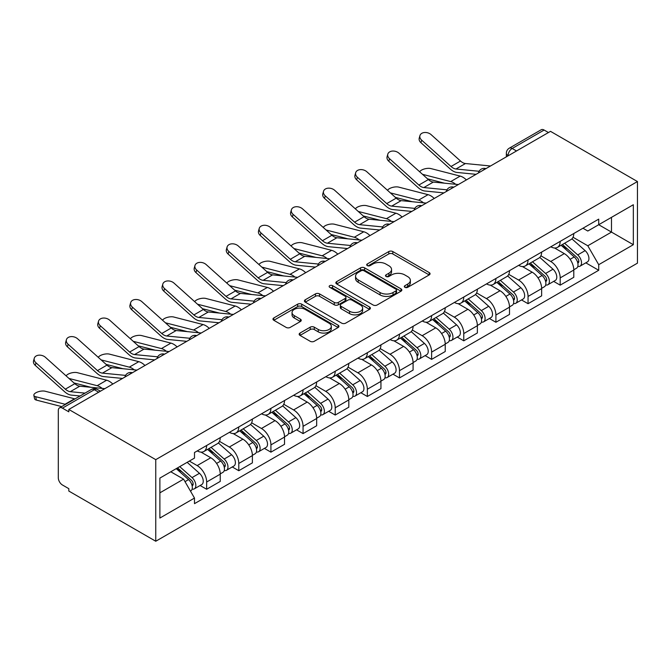 <?xml version="1.0" encoding="UTF-8"?>
<svg xmlns="http://www.w3.org/2000/svg" width="671" height="671" viewBox="0 0 671 671"><rect width="100%" height="100%" fill="white"/><g stroke="black" fill="none" stroke-linecap="round" stroke-linejoin="round"><path stroke-width="1.01" d="M404.907 287.322A2.005 1.157 0 0 0 407.733 287.322L429.222 274.917A2.86 1.652 0 0 0 430.061 273.751A2.86 1.652 0 0 0 429.222 272.585L392.82 251.566A2.86 1.652 0 0 0 388.777 251.566L367.289 263.971A2.005 1.157 0 0 0 366.702 264.793A2.005 1.157 0 0 0 367.289 265.607A2.005 1.157 0 0 0 370.124 265.607L372.9 264.005A9.151 5.284 0 0 1 385.842 264.005L388.878 265.758A9.151 5.284 0 0 1 391.554 269.49A9.151 5.284 0 0 1 388.878 273.231L386.093 274.833A2.005 1.157 0 0 0 385.506 275.647A2.005 1.157 0 0 0 386.093 276.469A2.005 1.157 0 0 0 388.928 276.469L391.705 274.858A9.151 5.284 0 0 1 404.647 274.858L407.683 276.611A9.151 5.284 0 0 1 410.367 280.352A9.151 5.284 0 0 1 407.683 284.085L404.907 285.695A2.005 1.157 0 0 0 404.319 286.509A2.005 1.157 0 0 0 404.907 287.322L404.907 285.695M299.996 333.068A2.86 1.652 0 0 0 299.157 334.233A2.86 1.652 0 0 0 299.996 335.399L310.212 341.296A2.86 1.652 0 0 0 314.254 341.296L338.117 327.515A2.86 1.652 0 0 0 338.956 326.349A2.86 1.652 0 0 0 338.117 325.183L301.715 304.164A2.86 1.652 0 0 0 297.672 304.164L273.81 317.945A2.86 1.652 0 0 0 272.971 319.111A2.86 1.652 0 0 0 273.81 320.277L286.148 327.406A2.86 1.652 0 0 0 290.191 327.406L300.398 321.51A2.86 1.652 0 0 0 301.237 320.335A2.86 1.652 0 0 0 300.398 319.17L294.284 315.638A7.649 4.42 0 0 1 292.044 312.518A7.649 4.42 0 0 1 296.767 308.434A7.649 4.42 0 0 1 305.104 309.39L329.067 323.229A7.649 4.42 0 0 1 331.306 326.349A7.649 4.42 0 0 1 326.584 330.434A7.649 4.42 0 0 1 318.247 329.478L314.254 327.171A2.86 1.652 0 0 0 310.212 327.171L299.996 333.068L299.996 335.399M155.756 459.652L68.819 409.453L550.505 131.348L637.45 181.547L155.756 459.652L155.756 541.245L637.45 263.149L637.45 181.547M373.101 304.986A2.86 1.652 0 0 0 377.144 304.986L401.006 291.206A2.86 1.652 0 0 0 401.845 290.04A2.86 1.652 0 0 0 401.006 288.874L364.613 267.855A2.86 1.652 0 0 0 360.562 267.855L336.699 281.635A2.86 1.652 0 0 0 335.861 282.801A2.86 1.652 0 0 0 336.699 283.967L373.101 304.986M330.526 287.758A2.005 1.157 0 0 1 332.556 288.044L332.556 285.661L369.562 307.024A2.86 1.652 0 0 1 370.4 308.199A2.86 1.652 0 0 1 369.562 309.365L345.699 323.137A2.86 1.652 0 0 1 341.656 323.137L305.255 302.126L305.255 299.786A2.86 1.652 0 0 0 304.416 300.96A2.86 1.652 0 0 0 305.255 302.126M305.255 299.786L315.471 293.89A2.86 1.652 0 0 1 319.513 293.89L334.275 302.42A2.86 1.652 0 0 0 338.318 302.42L345.095 298.503A2.86 1.652 0 0 0 345.934 297.337A2.86 1.652 0 0 0 345.095 296.171L329.721 287.297A2.005 1.157 0 0 1 329.142 286.475A2.005 1.157 0 0 1 330.375 285.41A2.005 1.157 0 0 1 332.556 285.661M68.819 409.453L68.819 411.826L62.428 408.144A5.829 3.363 -120 0 0 59.518 407.851A5.829 3.363 -120 0 0 58.31 410.518L58.31 477.844A5.829 3.363 -120 0 0 62.428 484.982L68.819 488.673L68.819 491.055L155.756 541.245M516.511 150.975L512.183 148.476A5.829 3.363 60 0 0 509.272 148.19L541.203 129.755A5.829 3.363 60 0 1 544.122 130.04L512.183 148.476A5.829 3.363 120 0 0 508.064 155.613L508.064 155.857M548.45 132.539L544.122 130.04M560.193 241.375A13.403 7.742 60 0 1 557.416 247.398L571.013 239.547A13.403 7.742 -120 0 0 573.789 233.525M540.893 255.81L550.715 261.48A13.403 7.742 60 0 1 560.193 277.895L573.789 270.044A13.403 7.742 -120 0 0 564.311 253.63L554.582 248.01M573.789 270.044L573.789 277.299L560.193 285.15L553.667 281.384M557.416 247.398A13.403 7.742 60 0 1 550.816 246.785M560.193 277.895L560.193 285.15M528.052 259.937A13.403 7.742 60 0 1 525.276 265.951L538.872 258.1A13.403 7.742 -120 0 0 541.648 252.086M521.526 299.945L528.052 303.703L541.648 295.852L541.648 288.597A13.403 7.742 -120 0 0 532.17 272.183L522.441 266.563M525.276 265.951A13.403 7.742 60 0 1 518.675 265.347M508.752 274.364L518.574 280.033A13.403 7.742 60 0 1 528.052 296.448L528.052 303.703M495.911 278.49A13.403 7.742 60 0 1 493.135 284.504L506.731 276.653A13.403 7.742 -120 0 0 509.507 270.639M489.394 318.499L495.911 322.265L509.507 314.414L509.507 307.159A13.403 7.742 -120 0 0 500.029 290.744L490.3 285.125M493.135 284.504A13.403 7.742 60 0 1 486.534 283.9M476.611 292.925L486.433 298.595A13.403 7.742 60 0 1 495.911 315.009L495.911 322.265M463.77 297.043A13.403 7.742 60 0 1 460.994 303.066L474.59 295.215A13.403 7.742 -120 0 0 477.366 289.193M457.253 337.052L463.77 340.818L477.366 332.967L477.366 325.712A13.403 7.742 -120 0 0 467.888 309.297L458.159 303.678M460.994 303.066A13.403 7.742 60 0 1 454.393 302.453M444.47 311.478L454.292 317.148A13.403 7.742 60 0 1 463.77 333.562L463.77 340.818M431.629 315.605A13.403 7.742 60 0 1 428.853 321.619L442.449 313.768A13.403 7.742 -120 0 0 445.225 307.754M425.112 355.613L431.629 359.371L445.225 351.52L445.225 344.265A13.403 7.742 -120 0 0 435.747 327.851L426.018 322.231M428.853 321.619A13.403 7.742 60 0 1 422.252 321.015M412.329 330.031L422.151 335.701A13.403 7.742 60 0 1 431.629 352.116L431.629 359.371M399.488 334.158A13.403 7.742 60 0 1 396.712 340.172L410.308 332.321A13.403 7.742 -120 0 0 413.084 326.307M392.971 374.166L399.488 377.932L413.084 370.082L413.084 362.826A13.403 7.742 -120 0 0 403.606 346.412L393.877 340.793M396.712 340.172A13.403 7.742 60 0 1 390.111 339.568M380.189 348.593L390.01 354.263A13.403 7.742 60 0 1 399.488 370.677L399.488 377.932M367.347 352.711A13.403 7.742 60 0 1 364.571 358.733L378.167 350.883A13.403 7.742 -120 0 0 380.943 344.86M360.83 392.72L367.347 396.486L380.943 388.635L380.943 381.38A13.403 7.742 -120 0 0 371.466 364.965L361.736 359.346M364.571 358.733A13.403 7.742 60 0 1 357.978 358.121M348.048 367.146L357.869 372.816A13.403 7.742 60 0 1 367.347 389.23L367.347 396.486M335.206 371.273A13.403 7.742 60 0 1 332.43 377.287L346.026 369.436A13.403 7.742 -120 0 0 348.803 363.422M328.689 411.281L335.206 415.047L348.803 407.196L348.803 399.933A13.403 7.742 -120 0 0 339.325 383.518L329.595 377.899M332.43 377.287A13.403 7.742 60 0 1 325.838 376.683M315.907 385.699L325.729 391.369A13.403 7.742 60 0 1 335.206 407.783L335.206 415.047M303.066 389.826A13.403 7.742 60 0 1 300.289 395.84L313.894 387.989A13.403 7.742 -120 0 0 316.662 381.975M296.548 429.834L303.066 433.6L316.662 425.75L316.662 418.494A13.403 7.742 -120 0 0 307.192 402.08L297.454 396.46M300.289 395.84A13.403 7.742 60 0 1 293.697 395.236M283.766 404.261L293.588 409.931A13.403 7.742 60 0 1 303.066 426.345L303.066 433.6M270.925 408.379A13.403 7.742 60 0 1 268.148 414.401L281.753 406.551A13.403 7.742 -120 0 0 284.529 400.528M264.408 448.387L270.925 452.153L284.529 444.303L284.529 437.047A13.403 7.742 -120 0 0 275.051 420.633L265.313 415.014M268.148 414.401A13.403 7.742 60 0 1 261.556 413.789M251.633 422.814L261.447 428.484A13.403 7.742 60 0 1 270.925 444.898L270.925 452.153M238.784 426.941A13.403 7.742 60 0 1 236.016 432.954L249.612 425.104A13.403 7.742 -120 0 0 252.388 419.09M232.267 466.949L238.784 470.715L252.388 462.864L252.388 455.601A13.403 7.742 -120 0 0 242.91 439.186L233.172 433.567M236.016 432.954A13.403 7.742 60 0 1 229.415 432.35M219.492 441.367L229.314 447.037A13.403 7.742 60 0 1 238.784 463.451L238.784 470.715M206.643 445.494A13.403 7.742 60 0 1 203.875 451.508L217.471 443.657A13.403 7.742 -120 0 0 220.247 437.643M200.126 485.502L206.651 489.268L220.247 481.417L220.247 474.162A13.403 7.742 -120 0 0 210.769 457.748L201.032 452.128M203.875 451.508A13.403 7.742 60 0 1 197.274 450.904M189.339 461.078L197.173 465.599A13.403 7.742 60 0 1 206.651 482.013L206.651 489.268M582.956 228.232L587.796 231.025L633.332 204.739L611.491 217.354L611.491 232.099L587.796 245.779L573.034 237.257M159.883 492.833L183.569 479.153L194.489 498.067L159.883 518.054L159.883 478.087L194.489 458.1L194.489 452.514L598.717 219.132L598.717 224.726L633.332 244.705L598.717 264.693L587.796 245.779M633.332 204.739L633.332 244.705M194.489 498.067L194.489 503.661L598.717 270.279L598.717 264.693M183.569 479.153L170.795 471.78M585.808 262.831L598.717 270.279M405.703 287.607L407.683 286.467A9.151 5.284 0 0 0 410.367 282.726L410.367 280.352M391.554 269.49L391.554 271.872A9.151 5.284 0 0 1 388.878 275.605L386.899 276.754M429.18 274.942L392.82 253.948A2.86 1.652 0 0 0 388.777 253.948L368.085 265.892M400.973 291.231L364.613 270.237A2.86 1.652 0 0 0 360.562 270.237L336.741 283.992M395.957 290.853A2.005 1.157 0 0 0 396.544 290.04A2.005 1.157 0 0 0 395.957 289.226L364.001 270.774A2.005 1.157 0 0 0 361.174 270.774L358.239 272.468A9.151 5.284 0 0 0 355.555 276.209A9.151 5.284 0 0 0 358.239 279.941L380.08 292.548A9.151 5.284 0 0 0 393.021 292.548L395.957 290.853L395.957 293.235A2.005 1.157 0 0 0 396.544 292.422L396.544 290.04M355.555 276.209L355.555 278.582A9.151 5.284 0 0 0 358.239 282.323L358.239 279.941M395.957 293.235L393.021 294.93A9.151 5.284 0 0 1 380.08 294.93L358.239 282.323M305.297 302.143L315.471 296.272L315.471 293.89M345.934 297.337L345.934 299.719A2.86 1.652 0 0 1 345.095 300.885L338.318 304.793A2.86 1.652 0 0 1 334.275 304.793L319.513 296.272A2.86 1.652 0 0 0 315.471 296.272M332.556 288.044L369.528 309.381M349.591 311.26A7.649 4.42 0 0 0 357.928 312.216A7.649 4.42 0 0 0 362.65 308.14A7.649 4.42 0 0 0 360.411 305.011L351.973 300.138A2.86 1.652 0 0 0 347.922 300.138L341.153 304.047A2.86 1.652 0 0 0 340.314 305.221A2.86 1.652 0 0 0 341.153 306.387L349.591 311.26L349.591 313.642A7.649 4.42 0 0 0 357.928 314.598A7.649 4.42 0 0 0 362.65 310.514L362.65 308.14M340.314 305.221L340.314 307.595A2.86 1.652 0 0 0 341.153 308.769L341.153 306.387M349.591 313.642L341.153 308.769M331.306 326.349L331.306 328.731A7.649 4.42 0 0 1 326.584 332.808A7.649 4.42 0 0 1 318.247 331.851L314.254 329.545A2.86 1.652 0 0 0 310.212 329.545L300.038 335.425M292.044 312.518L292.044 314.892A7.649 4.42 0 0 0 294.284 318.02L294.284 315.638M300.365 321.526L294.284 318.02M338.075 327.54L301.715 306.546A2.86 1.652 0 0 0 297.672 306.546L273.843 320.302M466.379 179.92A14.569 8.413 -120 0 0 460.189 176.104L430.841 168.564A6.702 2.692 -11.9 0 0 424.349 168.958A6.702 2.692 -11.9 0 0 419.694 171.801M561.115 245.25L574.217 256.943A7.28 4.202 60 0 1 576.506 268.207L573.789 269.776M561.468 245.561L567.632 249.126M562.441 244.496L577.01 257.496A3.498 2.021 60 0 1 578.108 262.906A3.498 2.021 60 0 1 577.79 263.032M564.621 243.229L577.714 254.921A7.28 4.202 60 0 1 580.004 266.186A7.28 4.202 60 0 1 577.806 266.421M571.927 238.851L585.137 250.635A7.28 4.202 60 0 1 587.419 261.9L580.004 266.186M444.454 183.183L427.519 178.821M455.668 184.282A14.569 8.413 -120 0 0 450.719 181.581L422.512 174.326M490.509 165.989L465.456 163.531A10.778 6.224 60 0 1 460.499 161.015L431.143 134.67A6.702 4.764 15.6 0 0 424.55 132.506A6.702 4.764 15.6 0 0 419.945 135.609A6.702 4.764 15.6 0 0 421.665 140.147L420.952 142.713A6.702 4.764 -164.4 0 1 419.232 138.176L419.945 135.609M479.111 171.273L455.978 169A10.778 6.224 60 0 1 451.021 166.492L421.665 140.147M476.075 174.326L457.001 172.447A14.569 8.413 60 0 1 450.3 169.058L420.952 142.713M434.238 198.482A14.569 8.413 -120 0 0 428.056 194.665L398.7 187.117A6.702 2.692 -11.9 0 0 392.208 187.511A6.702 2.692 -11.9 0 0 387.553 190.354M528.983 263.812L542.076 275.496A7.28 4.202 60 0 1 544.366 286.76L541.648 288.329M529.327 264.122L535.492 267.679M530.3 263.049L544.877 276.049A3.498 2.021 60 0 1 545.968 281.459A3.498 2.021 60 0 1 545.649 281.585M532.48 261.791L545.582 273.474A7.28 4.202 60 0 1 547.863 284.739A7.28 4.202 60 0 1 545.666 284.974M539.786 257.404L552.996 269.197A7.28 4.202 60 0 1 555.278 280.453L547.863 284.739M412.313 201.736L395.378 197.383M423.527 202.835A14.569 8.413 -120 0 0 418.578 200.134L390.371 192.879M402.097 217.035A14.569 8.413 -120 0 0 395.915 213.219L366.559 205.67A6.702 2.692 -11.9 0 0 360.067 206.072A6.702 2.692 -11.9 0 0 355.412 208.907M496.842 282.365L509.935 294.049A7.28 4.202 60 0 1 512.225 305.313L509.507 306.882M497.186 282.676L503.351 286.232M498.159 281.602L512.736 294.611A3.498 2.021 60 0 1 513.827 300.012A3.498 2.021 60 0 1 513.508 300.138M500.34 280.344L513.441 292.028A7.28 4.202 60 0 1 515.722 303.292A7.28 4.202 60 0 1 513.525 303.527M507.645 275.957L520.855 287.75A7.28 4.202 60 0 1 523.145 299.014L515.722 303.292M380.172 220.289L363.237 215.936M391.386 221.388A14.569 8.413 -120 0 0 386.437 218.687L358.23 211.44M458.368 184.542L433.315 182.084A10.778 6.224 60 0 1 428.358 179.576L399.002 153.231A6.702 4.764 15.6 0 0 392.409 151.067A6.702 4.764 15.6 0 0 387.804 154.162A6.702 4.764 15.6 0 0 389.524 158.7L388.811 161.266A6.702 4.764 -164.4 0 1 387.092 156.729L387.804 154.162M446.97 189.826L423.837 187.553A10.778 6.224 60 0 1 418.88 185.045L389.524 158.7M443.934 192.879L424.86 191.009A14.569 8.413 60 0 1 418.159 187.612L388.811 161.266M426.228 203.103L401.174 200.637A10.778 6.224 60 0 1 396.217 198.13L366.861 171.784A6.702 4.764 15.6 0 0 360.268 169.62A6.702 4.764 15.6 0 0 355.672 172.724A6.702 4.764 15.6 0 0 357.383 177.253L356.67 179.82A6.702 4.764 -164.4 0 1 354.951 175.29L355.672 172.724M414.829 208.387L391.696 206.114A10.778 6.224 60 0 1 386.739 203.598L357.383 177.253M411.793 211.432L392.72 209.562A14.569 8.413 60 0 1 386.026 206.165L356.67 179.82M369.956 235.588A14.569 8.413 -120 0 0 363.774 231.772L334.418 224.231A6.702 2.692 -11.9 0 0 327.934 224.626A6.702 2.692 -11.9 0 0 323.271 227.469M464.701 300.927L477.794 312.611A7.28 4.202 60 0 1 480.084 323.875L477.366 325.443M465.045 301.229L471.21 304.793M466.018 300.163L480.595 313.164A3.498 2.021 60 0 1 481.694 318.574A3.498 2.021 60 0 1 481.375 318.7M468.199 298.897L481.3 310.589A7.28 4.202 60 0 1 483.581 321.854A7.28 4.202 60 0 1 481.384 322.088M475.504 294.519L488.714 306.303A7.28 4.202 60 0 1 491.004 317.568L483.581 321.854M348.031 238.851L331.097 234.489M359.245 239.95A14.569 8.413 -120 0 0 354.296 237.249L326.089 229.994M337.815 254.15A14.569 8.413 -120 0 0 331.633 250.333L302.277 242.785A6.702 2.692 -11.9 0 0 295.794 243.179A6.702 2.692 -11.9 0 0 291.13 246.022M432.56 319.48L445.653 331.164A7.28 4.202 60 0 1 447.943 342.428L445.225 343.997M432.904 319.79L439.069 323.347M433.877 318.717L448.454 331.717A3.498 2.021 60 0 1 449.553 337.127A3.498 2.021 60 0 1 449.235 337.253M436.058 317.458L449.159 329.142A7.28 4.202 60 0 1 451.44 340.407A7.28 4.202 60 0 1 449.243 340.642M443.363 313.072L456.574 324.865A7.28 4.202 60 0 1 458.863 336.121L451.44 340.407M315.898 257.404L298.956 253.051M327.104 258.503A14.569 8.413 -120 0 0 322.155 255.802L293.948 248.547M305.674 272.703A14.569 8.413 -120 0 0 299.492 268.886L270.136 261.338A6.702 2.692 -11.9 0 0 263.653 261.74A6.702 2.692 -11.9 0 0 258.989 264.575M400.419 338.033L413.512 349.725A7.28 4.202 60 0 1 415.802 360.981L413.084 362.55M400.763 338.343L406.928 341.9M401.736 337.27L416.314 350.279A3.498 2.021 60 0 1 417.412 355.68A3.498 2.021 60 0 1 417.094 355.806M403.917 336.012L417.018 347.695A7.28 4.202 60 0 1 419.308 358.96A7.28 4.202 60 0 1 417.102 359.195M411.222 331.625L424.433 343.418A7.28 4.202 60 0 1 426.722 354.682L419.308 358.96M283.758 275.957L266.815 271.604M294.963 277.056A14.569 8.413 -120 0 0 290.015 274.355L261.807 267.108M394.087 221.656L369.033 219.199A10.778 6.224 60 0 1 364.076 216.683L334.72 190.338A6.702 4.764 15.6 0 0 328.127 188.174A6.702 4.764 15.6 0 0 323.531 191.277A6.702 4.764 15.6 0 0 325.242 195.815L324.529 198.381A6.702 4.764 -164.4 0 1 322.81 193.844L323.531 191.277M382.688 226.941L359.555 224.668A10.778 6.224 60 0 1 354.598 222.16L325.242 195.815M379.652 229.994L360.587 228.115A14.569 8.413 60 0 1 353.885 224.726L324.529 198.381M361.946 240.21L336.892 237.752A10.778 6.224 60 0 1 331.935 235.244L302.579 208.899A6.702 4.764 15.6 0 0 295.986 206.735A6.702 4.764 15.6 0 0 291.39 209.83A6.702 4.764 15.6 0 0 293.101 214.368L292.388 216.934A6.702 4.764 -164.4 0 1 290.669 212.397L291.39 209.83M350.547 245.494L327.414 243.221A10.778 6.224 60 0 1 322.457 240.713L293.101 214.368M347.511 248.547L328.446 246.676A14.569 8.413 60 0 1 321.745 243.279L292.388 216.934M329.805 258.771L304.751 256.305A10.778 6.224 60 0 1 299.794 253.797L270.438 227.452A6.702 4.764 15.6 0 0 263.846 225.288A6.702 4.764 15.6 0 0 259.249 228.392A6.702 4.764 15.6 0 0 260.96 232.921L260.247 235.487A6.702 4.764 -164.4 0 1 258.528 230.958L259.249 228.392M318.406 264.055L295.274 261.782A10.778 6.224 60 0 1 290.317 259.266L260.96 232.921M315.37 267.1L296.305 265.23A14.569 8.413 60 0 1 289.604 261.841L260.247 235.487M273.533 291.256A14.569 8.413 -120 0 0 267.352 287.44L237.995 279.899A6.702 2.692 -11.9 0 0 231.512 280.293A6.702 2.692 -11.9 0 0 226.848 283.137M368.278 356.595L381.371 368.278A7.28 4.202 60 0 1 383.661 379.543L380.943 381.111M368.622 356.897L374.787 360.461M369.595 355.831L384.173 368.832A3.498 2.021 60 0 1 385.271 374.242A3.498 2.021 60 0 1 384.953 374.368M371.784 354.565L384.877 366.257A7.28 4.202 60 0 1 387.167 377.521A7.28 4.202 60 0 1 384.961 377.756M379.081 350.187L392.292 361.971A7.28 4.202 60 0 1 394.582 373.235L387.167 377.521M251.617 294.519L234.682 290.157M262.822 295.617A14.569 8.413 -120 0 0 257.874 292.917L229.667 285.661M297.664 277.324L272.611 274.867A10.778 6.224 60 0 1 267.654 272.351L238.297 246.005A6.702 4.764 15.6 0 0 231.705 243.841A6.702 4.764 15.6 0 0 227.108 246.945A6.702 4.764 15.6 0 0 228.828 251.482L228.106 254.049A6.702 4.764 -164.4 0 1 226.395 249.511L227.108 246.945M286.265 282.608L263.133 280.335A10.778 6.224 60 0 1 258.176 277.828L228.828 251.482M283.229 285.661L264.164 283.783A14.569 8.413 60 0 1 257.463 280.394L228.106 254.049M241.392 309.817A14.569 8.413 -120 0 0 235.211 306.001L205.854 298.452A6.702 2.692 -11.9 0 0 199.371 298.847A6.702 2.692 -11.9 0 0 194.707 301.69M336.137 375.148L349.23 386.832A7.28 4.202 60 0 1 351.52 398.096L348.803 399.664M336.481 375.458L342.646 379.014M337.463 374.384L352.032 387.385A3.498 2.021 60 0 1 353.131 392.795A3.498 2.021 60 0 1 352.812 392.921M339.643 373.126L352.736 384.81A7.28 4.202 60 0 1 355.026 396.075A7.28 4.202 60 0 1 352.82 396.309M346.941 368.74L360.151 380.532A7.28 4.202 60 0 1 362.441 391.789L355.026 396.075M219.476 313.072L202.541 308.719M230.681 314.171A14.569 8.413 -120 0 0 225.733 311.47L197.526 304.215M265.523 295.877L240.47 293.42A10.778 6.224 60 0 1 235.513 290.912L206.165 264.567A6.702 4.764 15.6 0 0 199.564 262.403A6.702 4.764 15.6 0 0 194.967 265.498A6.702 4.764 15.6 0 0 196.687 270.036L195.966 272.602A6.702 4.764 -164.4 0 1 194.255 268.065L194.967 265.498M254.133 301.162L230.992 298.889A10.778 6.224 60 0 1 226.035 296.381L196.687 270.036M251.097 304.215L232.023 302.344A14.569 8.413 60 0 1 225.322 298.947L195.966 272.602M209.251 328.371A14.569 8.413 -120 0 0 203.07 324.554L173.714 317.006A6.702 2.692 -11.9 0 0 167.23 317.408A6.702 2.692 -11.9 0 0 162.567 320.243M303.997 393.701L317.098 405.393A7.28 4.202 60 0 1 319.379 416.649L316.662 418.218M304.34 394.011L310.505 397.567M305.322 392.938L319.891 405.947A3.498 2.021 60 0 1 320.99 411.348A3.498 2.021 60 0 1 320.671 411.474M307.503 391.679L320.595 403.363A7.28 4.202 60 0 1 322.885 414.628A7.28 4.202 60 0 1 320.679 414.863M314.8 387.293L328.01 399.086A7.28 4.202 60 0 1 330.3 410.35L322.885 414.628M187.335 331.625L170.4 327.272M198.549 332.724A14.569 8.413 -120 0 0 193.592 330.023L165.385 322.776M233.391 314.439L208.337 311.973A10.778 6.224 60 0 1 203.372 309.465L174.024 283.12A6.702 4.764 15.6 0 0 167.431 280.956A6.702 4.764 15.6 0 0 162.827 284.059A6.702 4.764 15.6 0 0 164.546 288.589L163.825 291.155A6.702 4.764 -164.4 0 1 162.114 286.626L162.827 284.059M221.992 319.723L198.859 317.45A10.778 6.224 60 0 1 193.894 314.934L164.546 288.589M218.956 322.768L199.883 320.897A14.569 8.413 60 0 1 193.181 317.509L163.825 291.155M177.11 346.924A14.569 8.413 -120 0 0 170.929 343.107L141.573 335.567A6.702 2.692 -11.9 0 0 135.089 335.961A6.702 2.692 -11.9 0 0 130.426 338.805M271.856 412.262L284.957 423.946A7.28 4.202 60 0 1 287.238 435.211L284.521 436.779M272.208 412.564L278.373 416.129M273.181 411.499L287.75 424.5A3.498 2.021 60 0 1 288.849 429.91A3.498 2.021 60 0 1 288.53 430.036M275.362 410.233L288.455 421.925A7.28 4.202 60 0 1 290.744 433.189A7.28 4.202 60 0 1 288.547 433.424M282.659 405.854L295.877 417.639A7.28 4.202 60 0 1 298.159 428.903L290.744 433.189M155.194 350.187L138.26 345.825M166.408 351.285A14.569 8.413 -120 0 0 161.451 348.584L133.244 341.329M201.25 332.992L176.196 330.535A10.778 6.224 60 0 1 171.231 328.018L141.883 301.673A6.702 4.764 15.6 0 0 135.29 299.509A6.702 4.764 15.6 0 0 130.686 302.613A6.702 4.764 15.6 0 0 132.405 307.15L131.684 309.717A6.702 4.764 -164.4 0 1 129.973 305.179L130.686 302.613M189.851 338.276L166.718 336.003A10.778 6.224 60 0 1 161.753 333.495L132.405 307.15M186.815 341.329L167.742 339.451A14.569 8.413 60 0 1 161.04 336.062L131.684 309.717M144.97 365.485A14.569 8.413 -120 0 0 138.788 361.669L109.44 354.12A6.702 2.692 -11.9 0 0 102.948 354.514A6.702 2.692 -11.9 0 0 98.285 357.358M239.715 430.816L252.816 442.499A7.28 4.202 60 0 1 255.097 453.764L252.38 455.332M240.067 431.126L246.232 434.682M241.04 430.052L255.609 443.053A3.498 2.021 60 0 1 256.708 448.463A3.498 2.021 60 0 1 256.389 448.589M243.221 428.794L256.314 440.478A7.28 4.202 60 0 1 258.603 451.742A7.28 4.202 60 0 1 256.406 451.977M250.518 424.407L263.737 436.2A7.28 4.202 60 0 1 266.018 447.456L258.603 451.742M123.053 368.74L106.119 364.387M134.267 369.838A14.569 8.413 -120 0 0 129.31 367.138L101.103 359.882M169.109 351.545L144.055 349.088A10.778 6.224 60 0 1 139.09 346.58L109.742 320.235A6.702 4.764 15.6 0 0 103.149 318.071A6.702 4.764 15.6 0 0 98.545 321.166A6.702 4.764 15.6 0 0 100.264 325.703L99.551 328.27A6.702 4.764 -164.4 0 1 97.832 323.732L98.545 321.166M157.71 356.829L134.577 354.556A10.778 6.224 60 0 1 129.62 352.049L100.264 325.703M154.674 359.882L135.601 358.012A14.569 8.413 60 0 1 128.899 354.615L99.551 328.27M112.829 384.038A14.569 8.413 -120 0 0 106.647 380.222L77.299 372.673A6.702 2.692 -11.9 0 0 70.807 373.076A6.702 2.692 -11.9 0 0 66.152 375.911M207.574 449.369L220.675 461.061A7.28 4.202 60 0 1 222.957 472.317L220.239 473.894M207.926 449.679L214.091 453.235M208.899 448.605L223.468 461.614A3.498 2.021 60 0 1 224.567 467.016A3.498 2.021 60 0 1 224.248 467.142M211.08 447.347L224.173 459.031A7.28 4.202 60 0 1 226.463 470.296A7.28 4.202 60 0 1 224.265 470.53M218.385 442.961L231.596 454.753A7.28 4.202 60 0 1 233.877 466.018L226.463 470.296M90.912 387.293L73.978 382.94M102.126 388.392A14.569 8.413 -120 0 0 97.169 385.699L68.962 378.444M136.968 370.107L111.914 367.641A10.778 6.224 60 0 1 106.957 365.133L77.601 338.788A6.702 4.764 15.6 0 0 71.009 336.624A6.702 4.764 15.6 0 0 66.404 339.727A6.702 4.764 15.6 0 0 68.123 344.257L67.41 346.823A6.702 4.764 -164.4 0 1 65.691 342.294L66.404 339.727M125.569 375.391L102.437 373.118A10.778 6.224 60 0 1 97.48 370.602L68.123 344.257M122.533 378.436L103.46 376.565A14.569 8.413 60 0 1 96.758 373.177L67.41 346.823M36.393 400.101A6.702 2.692 168.1 0 1 34.573 398.742L33.86 395.353A6.702 2.692 -11.9 0 0 35.68 396.704L36.393 400.101L61.69 406.601M74.993 398.918A14.569 8.413 -120 0 0 74.506 398.775L45.158 391.235A6.702 2.692 -11.9 0 0 37.702 391.948A6.702 2.692 -11.9 0 0 33.86 395.353M176.238 468.643L188.534 479.614A7.28 4.202 60 0 1 190.824 490.878L190.463 491.088M176.364 468.568L181.95 471.797M177.555 467.88L191.327 480.168A3.498 2.021 60 0 1 192.426 485.578A3.498 2.021 60 0 1 192.107 485.703M179.736 466.622L192.032 477.593A7.28 4.202 60 0 1 194.322 488.857A7.28 4.202 60 0 1 192.124 489.092M187.159 462.336L199.455 473.307A7.28 4.202 60 0 1 201.736 484.571L194.322 488.857M65.515 404.387A14.569 8.413 -120 0 0 65.028 404.252L35.68 396.704M104.827 388.66L79.774 386.202A10.778 6.224 60 0 1 74.817 383.686L45.46 357.341A6.702 4.764 15.6 0 0 38.868 355.177A6.702 4.764 15.6 0 0 34.263 358.28A6.702 4.764 15.6 0 0 35.982 362.818L35.269 365.385A6.702 4.764 -164.4 0 1 33.55 360.847L34.263 358.28M85.032 393.122L70.296 391.671A10.778 6.224 60 0 1 65.339 389.163L35.982 362.818M80.075 395.982L71.319 395.118A14.569 8.413 60 0 1 64.617 391.73L35.269 365.385M508.274 155.731L508.064 155.613A5.829 3.363 0 0 1 506.362 153.24L506.362 156.838M238.784 463.451L252.388 455.601M270.925 444.898L284.529 437.047M303.066 426.345L316.662 418.494M335.206 407.783L348.803 399.933M367.347 389.23L380.943 381.38M399.488 370.677L413.084 362.826M431.629 352.116L445.225 344.265M463.77 333.562L477.366 325.712M495.911 315.009L509.507 307.159M528.052 296.448L541.648 288.597M206.651 482.013L220.247 474.162M197.173 465.599L210.769 457.748M229.314 447.037L242.91 439.186M261.447 428.484L275.051 420.633M293.588 409.931L307.192 402.08M325.729 391.369L339.325 383.518M357.869 372.816L371.466 364.965M390.01 354.263L403.606 346.412M422.151 335.701L435.747 327.851M454.292 317.148L467.888 309.297M486.433 298.595L500.029 290.744M518.574 280.033L532.17 272.183M550.715 261.48L564.311 253.63M485.452 168.907A5.829 3.363 120 0 0 482.877 170.392M453.311 187.461A5.829 3.363 120 0 0 450.736 188.954M421.17 206.022A5.829 3.363 120 0 0 418.595 207.507M389.029 224.575A5.829 3.363 120 0 0 386.462 226.06M356.888 243.128A5.829 3.363 120 0 0 354.322 244.621M324.747 261.69A5.829 3.363 120 0 0 322.181 263.175M292.615 280.243A5.829 3.363 120 0 0 290.04 281.728M260.474 298.796A5.829 3.363 120 0 0 257.899 300.289M228.333 317.358A5.829 3.363 120 0 0 225.758 318.842M196.192 335.911A5.829 3.363 120 0 0 193.617 337.396M164.051 354.464A5.829 3.363 120 0 0 161.476 355.957M131.91 373.026A5.829 3.363 120 0 0 129.335 374.51M98.687 392.208L94.359 389.708L62.428 408.144M100.398 391.218L97.278 389.415A5.829 3.363 120 0 0 94.359 389.708A5.829 3.363 60 0 0 91.449 389.415L59.518 407.851M407.683 286.467L407.683 284.085M386.093 276.469L386.093 274.833M388.878 275.605L388.878 273.231M367.289 265.607L367.289 263.971M388.777 253.948L388.777 251.566M392.82 253.948L392.82 251.566M429.222 274.917L429.222 272.585M336.699 283.967L336.699 281.635M360.562 270.237L360.562 267.855M364.613 270.237L364.613 267.855M401.006 291.206L401.006 288.874M380.08 294.93L380.08 292.548M393.021 294.93L393.021 292.548M319.513 296.272L319.513 293.89M334.275 304.793L334.275 302.42M338.318 304.793L338.318 302.42M345.095 300.885L345.095 298.503M369.562 309.365L369.562 307.024M310.212 329.545L310.212 327.171M314.254 329.545L314.254 327.171M318.247 331.851L318.247 329.478M300.398 321.51L300.398 319.17M273.81 320.277L273.81 317.945M297.672 306.546L297.672 304.164M301.715 306.546L301.715 304.164M338.117 327.515L338.117 325.183M574.217 256.943L570.132 259.3M578.838 261.304L577.521 262.059M585.137 250.635L577.714 254.921M460.189 176.104L450.719 181.581M455.978 169L465.456 163.531M451.021 166.492L460.499 161.015M542.076 275.496L537.991 277.853M546.697 279.857L545.38 280.612M552.996 269.197L545.582 273.474M428.056 194.665L418.578 200.134M509.935 294.049L505.85 296.414M514.556 298.41L513.24 299.174M520.855 287.75L513.441 292.028M395.915 213.219L386.437 218.687M423.837 187.553L433.315 182.084M418.88 185.045L428.358 179.576M391.696 206.114L401.174 200.637M386.739 203.598L396.217 198.13M477.794 312.611L473.709 314.967M482.415 316.972L481.099 317.727M488.714 306.303L481.3 310.589M363.774 231.772L354.296 237.249M445.653 331.164L441.568 333.521M450.275 335.525L448.958 336.28M456.574 324.865L449.159 329.142M331.633 250.333L322.155 255.802M413.512 349.725L409.427 352.082M418.134 354.078L416.825 354.842M424.433 343.418L417.018 347.695M299.492 268.886L290.015 274.355M359.555 224.668L369.033 219.199M354.598 222.16L364.076 216.683M327.414 243.221L336.892 237.752M322.457 240.713L331.935 235.244M295.274 261.782L304.751 256.305M290.317 259.266L299.794 253.797M381.371 368.278L377.295 370.635M385.993 372.64L384.684 373.395M392.292 361.971L384.877 366.257M267.352 287.44L257.874 292.917M263.133 280.335L272.611 274.867M258.176 277.828L267.654 272.351M349.23 386.832L345.154 389.188M353.852 391.193L352.543 391.948M360.151 380.532L352.736 384.81M235.211 306.001L225.733 311.47M230.992 298.889L240.47 293.42M226.035 296.381L235.513 290.912M317.098 405.393L313.013 407.75M321.711 409.746L320.402 410.509M328.01 399.086L320.595 403.363M203.07 324.554L193.592 330.023M198.859 317.45L208.337 311.973M193.894 314.934L203.372 309.465M284.957 423.946L280.872 426.303M289.57 428.308L288.262 429.063M295.877 417.639L288.455 421.925M170.929 343.107L161.451 348.584M166.718 336.003L176.196 330.535M161.753 333.495L171.231 328.018M252.816 442.499L248.731 444.856M257.429 446.861L256.121 447.616M263.737 436.2L256.314 440.478M138.788 361.669L129.31 367.138M134.577 354.556L144.055 349.088M129.62 352.049L139.09 346.58M220.675 461.061L216.59 463.418M225.297 465.414L223.98 466.177M231.596 454.753L224.173 459.031M106.647 380.222L97.169 385.699M102.437 373.118L111.914 367.641M97.48 370.602L106.957 365.133M188.534 479.614L185.011 481.644M193.156 483.976L191.839 484.73M199.455 473.307L192.032 477.593M74.506 398.775L65.028 404.252M70.296 391.671L79.774 386.202M65.339 389.163L74.817 383.686M485.947 168.622A5.829 5.829 0 0 0 478.473 172.942M453.806 187.175A5.829 5.829 0 0 0 446.332 191.495M421.665 205.737A5.829 5.829 0 0 0 414.192 210.048M389.524 224.29A5.829 5.829 0 0 0 382.051 228.61M357.383 242.843A5.829 5.829 0 0 0 349.91 247.163M325.242 261.405A5.829 5.829 0 0 0 317.769 265.716M293.11 279.958A5.829 5.829 0 0 0 285.628 284.278M260.969 298.511A5.829 5.829 0 0 0 253.487 302.831M228.828 317.073A5.829 5.829 0 0 0 221.346 321.384M196.687 335.626A5.829 5.829 0 0 0 189.205 339.945M164.546 354.179A5.829 5.829 0 0 0 157.064 358.499M132.405 372.74A5.829 5.829 0 0 0 124.932 377.052M97.278 389.415A5.829 5.829 0 0 0 91.449 389.415M509.272 148.19A5.829 5.829 0 0 0 506.362 153.24"/></g></svg>
